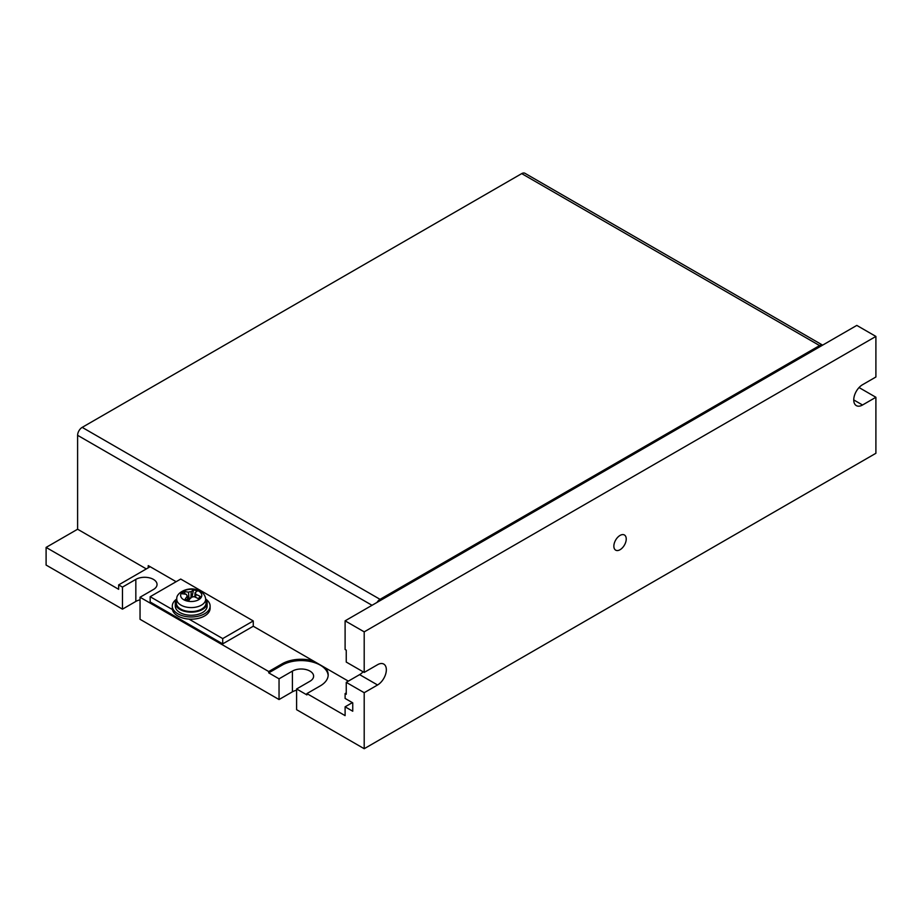 <?xml version="1.0" encoding="UTF-8"?>
<svg xmlns="http://www.w3.org/2000/svg" width="922" height="922" viewBox="0 0 922 922"><rect width="100%" height="100%" fill="white"/><g stroke="black" fill="none" stroke-linecap="round" stroke-linejoin="round"><path stroke-width="1.38" d="M626.234 538.99A8.759 5.059 -60 0 1 622.419 547.806A8.759 5.059 -60 0 1 615.666 550.146A8.759 5.059 -60 0 1 613.856 546.147A8.759 5.059 -60 0 1 617.682 537.33A8.759 5.059 -60 0 1 624.424 534.99A8.759 5.059 -60 0 1 626.234 538.99M140.04 599.842A12.424 7.169 0 0 0 135.834 601.432L122.476 609.154L46.1 565.059L46.1 547.414L77.609 529.228L77.609 435.311A6.477 3.746 -60 0 1 82.185 427.37L380.048 599.335A6.477 3.746 120 0 0 377.017 602.412M313.365 660.936A27.003 15.593 0 0 0 282.097 663.828L268.728 671.539L140.04 597.249L153.409 589.527A12.424 7.169 0 0 0 157.04 584.456A12.424 7.169 0 0 0 149.376 577.829A12.424 7.169 0 0 0 135.834 579.385L122.476 587.107L118.65 584.905L118.65 589.308L46.1 547.414M296.607 690.232A12.424 7.169 0 0 0 292.401 691.823L279.043 699.544L140.04 619.296L140.04 597.249M364.202 748.71L875.9 453.278L875.9 397.278L862.531 405A12.424 7.169 -60 0 1 856.319 405.611A12.424 7.169 -60 0 1 854.417 395.653A12.424 7.169 -60 0 1 862.531 384.716L875.9 376.994L875.9 336.426L364.202 631.858L364.202 672.426L377.559 664.704A12.424 7.169 -60 0 1 383.771 664.094A12.424 7.169 -60 0 1 385.673 674.051A12.424 7.169 -60 0 1 377.559 684.988L364.202 692.71L364.202 748.71L296.607 709.686L296.607 688.965L309.976 681.243A12.424 7.169 0 0 0 313.607 676.172A12.424 7.169 0 0 0 305.943 669.545A12.424 7.169 0 0 0 292.401 671.101L279.043 678.822L279.043 699.544M346.246 692.929L345.105 693.586L345.105 698.438L352.746 702.852L352.746 711.231L345.105 706.817L345.105 715.633L306.911 693.586L320.28 685.876A27.003 15.593 0 0 0 328.186 674.846A27.003 15.593 0 0 0 325.293 667.816M875.9 336.426L856.803 325.408L345.105 620.84L345.105 649.491L346.246 650.16L346.246 662.065L364.202 672.426M150.159 566.707L118.65 584.905M352.354 702.633L345.105 706.817M364.202 631.858L345.105 620.84M363.095 671.792A12.424 7.169 -60 0 1 359.615 674.627L346.246 682.349L364.202 692.71M875.9 397.278L859.05 387.551M296.607 688.965L306.911 694.911L306.911 693.586M345.105 693.586L346.246 694.254L346.246 682.349M328.163 675.515A27.003 15.593 0 0 0 310.991 661.65A27.003 15.593 0 0 0 282.097 665.154L268.728 672.864L268.728 671.539M268.728 672.864L279.043 678.822M122.476 587.107L122.476 609.154M146.344 568.92L77.609 529.228M176.125 581.701L148.246 565.612L148.246 567.814M180.712 579.062L253.262 620.944L253.262 626.234L222.709 643.879L150.159 601.985L150.159 596.695L180.712 579.062M348.343 681.139L253.262 626.234M822.608 345.151A6.477 3.746 120 0 0 819.577 345.577L521.714 173.613L82.185 427.37M521.714 173.613A6.477 3.746 -60 0 1 524.952 173.29L822.62 345.139M819.577 345.577L380.048 599.335M253.262 620.944L222.709 638.589L222.709 643.879M222.709 638.589L188.975 619.1M172.437 609.557L150.159 596.695M190.451 598.101A4.161 2.409 0 0 0 189.022 598.413A4.161 2.409 0 0 0 187.546 599.323M200.604 598.205A10.58 6.108 0 0 0 196.086 589.965A10.58 6.108 0 0 0 181.818 592.581A10.58 6.108 0 0 0 186.336 600.821A10.58 6.108 0 0 0 200.604 598.205M176.782 598.724L176.39 602.446A14.856 8.575 0 0 0 184.365 610.583A14.856 8.575 0 0 0 199.313 610.168A14.856 8.575 0 0 0 206.032 602.446L205.629 598.724C204.995 594.459 202.091 591.486 196.939 589.803C187.558 586.519 176.137 592.961 176.782 598.724A14.452 8.344 0 0 0 184.55 606.641A14.452 8.344 0 0 0 199.094 606.238A14.452 8.344 0 0 0 205.629 598.724M198.334 598.655A36.915 2.916 -52.8 0 1 200.305 596.453A37.744 27.349 -138 0 0 195.89 594.413A4.679 2.708 0 0 0 195.026 592.834A37.744 14.199 -73.3 0 1 197.32 591.014A36.915 33.446 -102.9 0 0 193.516 589.873A37.744 14.199 106.7 0 0 191.234 591.693A4.679 2.708 0 0 0 188.491 592.189A37.744 27.349 -138 0 0 184.089 591.601A36.915 21.932 81 0 0 182.118 593.791A37.744 27.349 42 0 1 186.521 594.379A4.679 2.708 0 0 0 186.532 594.529A4.679 2.708 0 0 0 187.397 595.969A37.744 14.199 106.7 0 0 185.103 599.231A36.915 14.429 26.6 0 1 188.906 600.372A37.744 14.199 -73.3 0 1 191.188 597.099A4.679 2.708 0 0 0 193.92 596.603A37.744 27.349 42 0 1 198.334 598.655M187.489 597.952L189.022 598.413L188.491 592.189M184.089 591.601L185.287 594.16M195.89 594.413L195.637 597.329M191.845 597.076L192.421 597.007M194.853 596.983L195.026 592.834M191.234 591.693L190.958 598.067M193.516 589.873L192.018 596.891M187.581 599.957L187.397 595.969M176.747 599.127A15.928 9.197 0 0 0 175.284 602.976A15.928 9.197 0 0 0 191.211 612.173A15.928 9.197 0 0 0 207.139 602.976A15.928 9.197 0 0 0 205.675 599.127M175.284 602.976L175.284 606.065A15.928 9.197 0 0 0 191.211 615.262A15.928 9.197 0 0 0 207.139 606.065L207.139 602.976M176.759 599.035A18.901 10.914 0 0 0 172.31 606.065A18.901 10.914 0 0 0 178.349 614.064A18.901 10.914 0 0 0 198.76 616.069A18.901 10.914 0 0 0 210.112 606.065A18.901 10.914 0 0 0 205.664 599.035M172.31 606.065L172.31 608.266A18.901 10.914 0 0 0 178.349 616.265A18.901 10.914 0 0 0 198.76 618.27A18.901 10.914 0 0 0 210.112 608.266L210.112 606.065M135.834 579.385L135.834 601.432M292.401 671.101L292.401 691.823M377.559 684.988L359.615 674.627M862.531 405L853.749 399.929M282.097 665.154L282.097 663.828M372.027 605.293L77.609 435.311M183.109 622.108L183.109 621.013"/></g></svg>
